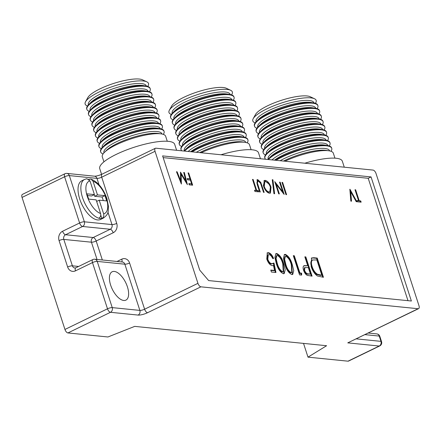 <?xml version="1.0" encoding="UTF-8"?>
<svg xmlns="http://www.w3.org/2000/svg" width="441" height="441" viewBox="0 0 441 441"><rect width="100%" height="100%" fill="white"/><g stroke="black" fill="none" stroke-linecap="round" stroke-linejoin="round"><path stroke-width="0.66" d="M81.756 180.804A21.488 10.193 64.1 0 0 80.736 201.802A21.488 10.193 64.1 0 0 97.571 219.938A21.488 10.193 64.1 0 0 100.52 219.469L103.359 218.091A21.488 10.193 -115.9 0 1 101.877 218.538A21.488 10.193 -115.9 0 1 100.41 218.565A21.488 10.193 -115.9 0 1 98.828 218.234A21.488 10.193 -115.9 0 1 83.057 199.1A21.488 10.193 -115.9 0 1 84.589 179.426L81.756 180.804M87.494 105.989A33.307 8.225 -18 0 1 85.548 101.739L87.842 97.582A29.723 7.343 -18 0 1 99.942 88.889A29.723 7.343 -18 0 1 142.515 79.821L146.809 81.833A33.307 8.225 -18 0 1 147.735 86.414M85.548 101.739A33.307 8.225 -18 0 1 99.109 91.998A33.307 8.225 -18 0 1 146.809 81.833M89.225 111.319A33.307 8.225 -18 0 1 86.883 109.401L86.723 108.916A33.307 8.225 -18 0 1 88.856 104.407A33.307 8.225 -18 0 1 100.686 96.838A33.307 8.225 -18 0 1 145.701 85.934A33.307 8.225 -18 0 1 150.078 88.332L150.238 88.817A33.307 8.225 -18 0 1 149.471 91.745M86.883 109.401A33.307 8.225 -18 0 1 100.84 97.323A33.307 8.225 -18 0 1 150.238 88.817M90.956 116.65A33.307 8.225 -18 0 1 88.613 114.732L88.459 114.247A33.307 8.225 -18 0 1 90.587 109.732A33.307 8.225 -18 0 1 102.417 102.169A33.307 8.225 -18 0 1 147.432 91.265A33.307 8.225 -18 0 1 151.809 93.663L151.969 94.148A33.307 8.225 -18 0 1 151.202 97.075M88.613 114.732A33.307 8.225 -18 0 1 102.571 102.654A33.307 8.225 -18 0 1 151.969 94.148M92.687 121.975A33.307 8.225 -18 0 1 90.344 120.062L90.19 119.577A33.307 8.225 -18 0 1 92.318 115.062A33.307 8.225 -18 0 1 104.148 107.494A33.307 8.225 -18 0 1 149.168 96.596A33.307 8.225 -18 0 1 153.54 98.988L153.7 99.479A33.307 8.225 -18 0 1 152.933 102.4M90.344 120.062A33.307 8.225 -18 0 1 104.302 107.984A33.307 8.225 -18 0 1 153.7 99.479M94.418 127.306A33.307 8.225 -18 0 1 92.075 125.387L91.921 124.902A33.307 8.225 -18 0 1 94.054 120.393A33.307 8.225 -18 0 1 105.879 112.824A33.307 8.225 -18 0 1 150.899 101.921A33.307 8.225 -18 0 1 155.276 104.319L155.43 104.804A33.307 8.225 -18 0 1 154.664 107.731M92.075 125.387A33.307 8.225 -18 0 1 106.033 113.309A33.307 8.225 -18 0 1 155.43 104.804M96.149 132.636A33.307 8.225 -18 0 1 93.806 130.718L93.652 130.233A33.307 8.225 -18 0 1 95.785 125.724A33.307 8.225 -18 0 1 107.61 118.155A33.307 8.225 -18 0 1 152.63 107.251A33.307 8.225 -18 0 1 157.007 109.649L157.161 110.134A33.307 8.225 -18 0 1 156.395 113.061M93.806 130.718A33.307 8.225 -18 0 1 107.769 118.64A33.307 8.225 -18 0 1 157.161 110.134M97.88 137.961A33.307 8.225 -18 0 1 95.543 136.049L95.383 135.563A33.307 8.225 -18 0 1 97.516 131.049A33.307 8.225 -18 0 1 109.34 123.486A33.307 8.225 -18 0 1 154.361 112.582A33.307 8.225 -18 0 1 158.738 114.974L158.892 115.465A33.307 8.225 -18 0 1 158.126 118.392M95.543 136.049A33.307 8.225 -18 0 1 109.5 123.971A33.307 8.225 -18 0 1 158.892 115.465M99.616 143.292A33.307 8.225 -18 0 1 97.274 141.374L97.114 140.888A33.307 8.225 -18 0 1 99.247 136.379A33.307 8.225 -18 0 1 111.071 128.811A33.307 8.225 -18 0 1 156.092 117.907A33.307 8.225 -18 0 1 160.469 120.305L160.629 120.79A33.307 8.225 -18 0 1 159.857 123.717M97.274 141.374A33.307 8.225 -18 0 1 111.231 129.296A33.307 8.225 -18 0 1 160.629 120.79M101.347 148.623A33.307 8.225 -18 0 1 99.004 146.704L98.845 146.219A33.307 8.225 -18 0 1 100.978 141.71A33.307 8.225 -18 0 1 112.802 134.141A33.307 8.225 -18 0 1 157.823 123.237A33.307 8.225 -18 0 1 162.2 125.635L162.36 126.12A33.307 8.225 -18 0 1 161.588 129.048M99.004 146.704A33.307 8.225 -18 0 1 112.962 134.626A33.307 8.225 -18 0 1 162.36 126.12M103.078 153.948A33.307 8.225 -18 0 1 100.735 152.035L100.576 151.55A33.307 8.225 -18 0 1 102.709 147.035A33.307 8.225 -18 0 1 114.533 139.472A33.307 8.225 -18 0 1 159.554 128.568A33.307 8.225 -18 0 1 163.931 130.96L164.091 131.451A33.307 8.225 -18 0 1 163.319 134.378M100.735 152.035A33.307 8.225 -18 0 1 114.693 139.957A33.307 8.225 -18 0 1 164.091 131.451M103.922 161.841L102.306 156.875A33.307 8.225 -18 0 1 104.44 152.365A33.307 8.225 -18 0 1 116.264 144.797A33.307 8.225 -18 0 1 161.285 133.893A33.307 8.225 -18 0 1 165.662 136.291L167.277 141.258M171.329 114.439A33.307 8.225 -18 0 1 169.383 110.189L171.676 106.033A29.723 7.343 -18 0 1 183.776 97.34A29.723 7.343 -18 0 1 226.349 88.272L230.643 90.284A33.307 8.225 -18 0 1 231.569 94.87M169.383 110.189A33.307 8.225 -18 0 1 182.943 100.449A33.307 8.225 -18 0 1 230.643 90.284M173.059 119.77A33.307 8.225 -18 0 1 170.717 117.852L170.557 117.367A33.307 8.225 -18 0 1 172.69 112.857A33.307 8.225 -18 0 1 184.514 105.289A33.307 8.225 -18 0 1 229.535 94.385A33.307 8.225 -18 0 1 233.912 96.783L234.072 97.268A33.307 8.225 -18 0 1 233.3 100.195M170.717 117.852A33.307 8.225 -18 0 1 184.674 105.774A33.307 8.225 -18 0 1 234.072 97.268M174.79 125.101A33.307 8.225 -18 0 1 172.448 123.182L172.288 122.697A33.307 8.225 -18 0 1 174.421 118.188A33.307 8.225 -18 0 1 186.245 110.619A33.307 8.225 -18 0 1 231.266 99.716A33.307 8.225 -18 0 1 235.643 102.114L235.803 102.599A33.307 8.225 -18 0 1 235.031 105.526M172.448 123.182A33.307 8.225 -18 0 1 186.405 111.104A33.307 8.225 -18 0 1 235.803 102.599M176.521 130.426A33.307 8.225 -18 0 1 174.178 128.513L174.019 128.028A33.307 8.225 -18 0 1 176.152 123.513A33.307 8.225 -18 0 1 187.982 115.95A33.307 8.225 -18 0 1 232.997 105.046A33.307 8.225 -18 0 1 237.374 107.439L237.534 107.929A33.307 8.225 -18 0 1 236.767 110.856M174.178 128.513A33.307 8.225 -18 0 1 188.136 116.435A33.307 8.225 -18 0 1 237.534 107.929M178.252 135.756A33.307 8.225 -18 0 1 175.909 133.844L175.755 133.353A33.307 8.225 -18 0 1 177.883 128.844A33.307 8.225 -18 0 1 189.713 121.275A33.307 8.225 -18 0 1 234.728 110.371A33.307 8.225 -18 0 1 239.105 112.769L239.265 113.254A33.307 8.225 -18 0 1 238.498 116.181M175.909 133.844A33.307 8.225 -18 0 1 189.867 121.76A33.307 8.225 -18 0 1 239.265 113.254M179.983 141.087A33.307 8.225 -18 0 1 177.64 139.169L177.486 138.683A33.307 8.225 -18 0 1 179.614 134.174A33.307 8.225 -18 0 1 191.444 126.606A33.307 8.225 -18 0 1 236.464 115.702A33.307 8.225 -18 0 1 240.836 118.1L240.995 118.585A33.307 8.225 -18 0 1 240.229 121.512M177.64 139.169A33.307 8.225 -18 0 1 191.598 127.091A33.307 8.225 -18 0 1 240.995 118.585M181.714 146.418A33.307 8.225 -18 0 1 179.371 144.499L179.217 144.014A33.307 8.225 -18 0 1 181.345 139.499A33.307 8.225 -18 0 1 193.175 131.936A33.307 8.225 -18 0 1 238.195 121.032A33.307 8.225 -18 0 1 242.572 123.43L242.726 123.915A33.307 8.225 -18 0 1 241.96 126.843M179.371 144.499A33.307 8.225 -18 0 1 193.329 132.421A33.307 8.225 -18 0 1 242.726 123.915M181.758 150.805A33.307 8.225 -18 0 1 181.102 149.83L180.948 149.339A33.307 8.225 -18 0 1 183.081 144.83A33.307 8.225 -18 0 1 194.905 137.261A33.307 8.225 -18 0 1 239.926 126.358A33.307 8.225 -18 0 1 244.303 128.755L244.457 129.241A33.307 8.225 -18 0 1 243.691 132.168M181.102 149.83A33.307 8.225 -18 0 1 195.065 137.746A33.307 8.225 -18 0 1 244.457 129.241M183.996 151.031A33.307 8.225 -18 0 1 184.812 150.16A33.307 8.225 -18 0 1 196.636 142.592A33.307 8.225 -18 0 1 241.657 131.688A33.307 8.225 -18 0 1 246.034 134.086L246.188 134.571A33.307 8.225 -18 0 1 245.422 137.498M184.536 151.087A33.307 8.225 -18 0 1 196.796 143.077A33.307 8.225 -18 0 1 246.188 134.571M191.372 151.776A33.307 8.225 -18 0 1 198.367 147.922A33.307 8.225 -18 0 1 243.388 137.019A33.307 8.225 -18 0 1 247.765 139.417L247.919 139.902A33.307 8.225 -18 0 1 247.153 142.829M192.177 151.858A33.307 8.225 -18 0 1 198.527 148.408A33.307 8.225 -18 0 1 247.919 139.902M201.124 152.762A33.307 8.225 -18 0 1 245.119 142.344A33.307 8.225 -18 0 1 249.496 144.742L251.111 149.708M101.59 174.377L99.738 168.666A39.398 9.73 -18 0 1 116.248 154.383A39.398 9.73 -18 0 1 174.675 144.317L176.609 150.287M220.985 154.763A39.398 9.73 -18 0 1 258.503 152.773L260.444 158.738M255.157 122.896A33.307 8.225 -18 0 1 253.217 118.64L255.504 114.484A29.723 7.343 -18 0 1 267.61 105.79A29.723 7.343 -18 0 1 310.183 96.722L314.477 98.74A33.307 8.225 -18 0 1 315.403 103.321M253.217 118.64A33.307 8.225 -18 0 1 266.777 108.899A33.307 8.225 -18 0 1 314.477 98.74M256.894 128.221A33.307 8.225 -18 0 1 254.551 126.308L254.391 125.817A33.307 8.225 -18 0 1 256.524 121.308A33.307 8.225 -18 0 1 268.349 113.739A33.307 8.225 -18 0 1 313.369 102.836A33.307 8.225 -18 0 1 317.746 105.234L317.906 105.719A33.307 8.225 -18 0 1 317.134 108.646M254.551 126.308A33.307 8.225 -18 0 1 268.508 114.225A33.307 8.225 -18 0 1 317.906 105.719M258.624 133.551A33.307 8.225 -18 0 1 256.282 131.633L256.122 131.148A33.307 8.225 -18 0 1 258.255 126.639A33.307 8.225 -18 0 1 270.079 119.07A33.307 8.225 -18 0 1 315.1 108.166A33.307 8.225 -18 0 1 319.477 110.564L319.637 111.049A33.307 8.225 -18 0 1 318.865 113.976M256.282 131.633A33.307 8.225 -18 0 1 270.239 119.555A33.307 8.225 -18 0 1 319.637 111.049M260.355 138.882A33.307 8.225 -18 0 1 258.013 136.964L257.853 136.478A33.307 8.225 -18 0 1 259.986 131.964A33.307 8.225 -18 0 1 271.81 124.401A33.307 8.225 -18 0 1 316.831 113.497A33.307 8.225 -18 0 1 321.208 115.895L321.368 116.38A33.307 8.225 -18 0 1 320.596 119.307M258.013 136.964A33.307 8.225 -18 0 1 271.97 124.886A33.307 8.225 -18 0 1 321.368 116.38M262.086 144.207A33.307 8.225 -18 0 1 259.743 142.294L259.584 141.809A33.307 8.225 -18 0 1 261.717 137.294A33.307 8.225 -18 0 1 273.541 129.726A33.307 8.225 -18 0 1 318.562 118.822A33.307 8.225 -18 0 1 322.939 121.22L323.099 121.705A33.307 8.225 -18 0 1 322.327 124.632M259.743 142.294A33.307 8.225 -18 0 1 273.701 130.211A33.307 8.225 -18 0 1 323.099 121.705M263.817 149.538A33.307 8.225 -18 0 1 261.474 147.619L261.315 147.134A33.307 8.225 -18 0 1 263.448 142.625A33.307 8.225 -18 0 1 275.278 135.056A33.307 8.225 -18 0 1 320.293 124.153A33.307 8.225 -18 0 1 324.67 126.55L324.83 127.036A33.307 8.225 -18 0 1 324.063 129.963M261.474 147.619A33.307 8.225 -18 0 1 275.432 135.541A33.307 8.225 -18 0 1 324.83 127.036M265.548 154.868A33.307 8.225 -18 0 1 263.205 152.95L263.051 152.465A33.307 8.225 -18 0 1 265.179 147.95A33.307 8.225 -18 0 1 277.009 140.387A33.307 8.225 -18 0 1 322.024 129.483A33.307 8.225 -18 0 1 326.401 131.881L326.56 132.366A33.307 8.225 -18 0 1 325.794 135.293M263.205 152.95A33.307 8.225 -18 0 1 277.163 140.872A33.307 8.225 -18 0 1 326.56 132.366M265.592 159.262A33.307 8.225 -18 0 1 264.936 158.28L264.782 157.795A33.307 8.225 -18 0 1 266.91 153.281A33.307 8.225 -18 0 1 278.74 145.712A33.307 8.225 -18 0 1 323.76 134.814A33.307 8.225 -18 0 1 328.132 137.206L328.291 137.691A33.307 8.225 -18 0 1 327.525 140.618M264.936 158.28A33.307 8.225 -18 0 1 278.894 146.203A33.307 8.225 -18 0 1 328.291 137.691M267.83 159.482A33.307 8.225 -18 0 1 268.641 158.611A33.307 8.225 -18 0 1 280.47 151.043A33.307 8.225 -18 0 1 325.491 140.139A33.307 8.225 -18 0 1 329.868 142.537L330.022 143.022A33.307 8.225 -18 0 1 329.256 145.949M268.371 159.537A33.307 8.225 -18 0 1 280.625 151.528A33.307 8.225 -18 0 1 330.022 143.022M275.206 160.226A33.307 8.225 -18 0 1 282.201 156.373A33.307 8.225 -18 0 1 327.222 145.469A33.307 8.225 -18 0 1 331.599 147.867L331.753 148.352A33.307 8.225 -18 0 1 330.987 151.28M276.011 160.309A33.307 8.225 -18 0 1 282.361 156.858A33.307 8.225 -18 0 1 331.753 148.352M284.958 161.213A33.307 8.225 -18 0 1 328.953 150.8A33.307 8.225 -18 0 1 333.33 153.192L334.945 158.159M304.819 163.214A39.398 9.73 -18 0 1 342.337 161.224L344.278 167.194M114.302 271.43A15.76 7.475 -115.9 0 1 126.65 284.732A15.76 7.475 -115.9 0 1 125.9 300.128A15.76 7.475 -115.9 0 1 123.739 300.475A15.76 7.475 -115.9 0 1 111.391 287.174A15.76 7.475 -115.9 0 1 112.141 271.777A15.76 7.475 -115.9 0 1 114.302 271.43M359.2 200.765L360.738 200.92L361.146 202.176L357.436 201.802L357.028 200.545L358.566 200.699L354.999 189.729L355.633 189.795L359.2 200.765L358.632 201.041L360.738 200.92M188.693 172.966L192.662 185.187L189.228 184.845L188.82 183.588L191.626 183.869L190.402 180.11L187.596 179.829L187.188 178.572L189.994 178.853L188.059 172.9L188.693 172.966L188.164 173.219M271.022 187.122L270.41 193.086L269.462 193.235C267.064 192.689 265.113 190.424 263.619 186.433L264.225 180.523L265.228 180.375C267.604 180.937 269.534 183.186 271.022 187.122L270.487 187.381M279.544 182.122L280.178 182.188L284.153 194.409L276.231 184.305L279.357 193.93L278.723 193.864L274.749 181.637L282.664 191.725L279.544 182.122M276.794 253.52C280.002 255.08 282.334 258.569 283.778 263.983L285.222 269.793L284.191 273.591L283.359 273.718C280.118 272.174 277.747 268.674 276.242 263.222L274.864 257.428L275.934 253.652L276.794 253.52L276.226 253.796C279.434 255.356 281.766 258.845 283.216 264.258L283.778 263.983M183.71 172.459L184.349 172.525L187.392 184.658L181.124 174.322L181.389 184.051L176.477 171.731L177.111 171.797L180.645 180.661L180.479 172.133L185.904 181.212L183.71 172.459M305.828 256.921L312.068 276.132L307.278 275.371C305.657 274.489 304.422 272.797 303.573 270.294C302.78 267.726 302.989 266.177 304.202 265.642L307.713 265.691L304.836 256.822L305.828 256.921L305.26 257.197L311.39 276.066M282.62 182.431L286.595 194.657L285.961 194.597L281.992 182.37L282.62 182.431L282.097 182.69M407.98 300.674L368.213 178.291L163.17 157.619M301.622 273.177L301.611 275.079L299.56 274.875L293.315 255.659L294.312 255.763L299.913 273.001L301.622 273.177L301.054 273.448L301.043 275.024M313.766 257.72L317.206 258.068L323.446 277.279L317.459 276.005C314.642 274.026 312.537 270.862 311.148 266.513L311.567 257.979L313.766 257.72L313.198 257.996L316.638 258.343L317.206 258.068M285.327 254.38C288.535 255.94 290.862 259.429 292.311 264.843L293.75 270.653L292.725 274.451L291.887 274.578C288.651 273.034 286.281 269.534 284.776 264.082L283.398 258.288L284.462 254.512L285.327 254.38L284.759 254.655C287.967 256.215 290.294 259.705 291.744 265.118L292.311 264.843M275.956 272.494L271.408 272.036L270.768 270.063L274.539 270.443L273.492 265.454L272.306 265.691C269.997 265.129 268.156 262.919 266.777 259.054L267.318 252.836L268.442 252.676C270.46 253.14 272.174 255.058 273.591 258.437L272.593 258.338C271.568 256.116 270.377 254.881 269.027 254.639L268.271 254.755L267.797 259.231C268.845 261.998 270.195 263.503 271.849 263.74L273.971 263.001L275.956 272.494M274.605 193.753L273.938 193.687L272.257 179.719L272.924 179.785L274.605 193.753M258.194 180.882L257.34 182.789L260.267 192.006L259.633 191.94L257.235 184.559L257.158 179.708L257.748 179.619L260.796 182.425L264.153 192.397L263.525 192.331L260.587 183.379L258.194 180.882L257.224 181.218M349.933 189.217L356.89 201.746L356.212 201.675L350.733 191.802L351.51 201.201L350.832 201.135L349.845 189.261M256.69 190.429L258.228 190.584L258.635 191.841L254.926 191.466L254.518 190.214L256.056 190.369L252.495 179.393L253.128 179.459L256.69 190.429L256.122 190.705L258.228 190.584M84.589 179.426L86.871 178.732L89.992 180.937L94.429 194.586L87.031 193.842A17.012 8.065 64.1 0 0 88.746 199.123L96.144 199.867L100.581 213.521C101.077 215.616 100.493 217.187 98.828 218.234M99.043 184.757L96.97 178.379L69.342 175.59A3.583 0.882 162 0 0 64.601 176.775L22.05 197.43L64.948 329.455L107.499 308.799A3.583 0.882 -18 0 1 112.24 307.614L139.863 310.403L124.853 264.192L97.224 261.408L112.24 307.614A3.583 3.026 95.8 0 1 110.476 312.294L67.925 332.944A3.583 1.698 -115.9 0 1 64.948 329.455M348.004 361.179L379.205 346.036A3.583 1.698 -115.9 0 0 379.695 345.959L348.495 361.102A3.583 1.698 -115.9 0 1 348.004 361.179L307.994 357.149L326.599 345.722L134.714 326.379L107.935 336.979L67.925 332.944M303.524 343.396L307.994 357.149M418.608 308.639L347.767 342.866L418.118 308.722A3.583 1.698 64.1 0 0 418.608 308.639A3.583 1.698 64.1 0 0 418.95 305.613L376.052 173.589A3.583 1.698 64.1 0 0 373.075 170.094L155.871 148.198A3.583 1.698 64.1 0 0 155.381 148.275A3.583 1.698 64.1 0 0 155.039 151.307L197.937 283.331A3.583 1.698 64.1 0 0 200.914 286.826L147.586 312.708A3.583 1.698 -115.9 0 1 144.609 309.218L197.937 283.331M411.376 301.016L371.052 176.913L162.613 155.899L199.718 270.101L208.654 280.581L411.376 301.016M418.118 308.722L200.914 286.826M22.05 197.43A3.583 1.698 -115.9 0 1 22.392 194.398L64.943 173.748A3.583 1.698 -115.9 0 0 64.601 176.775L79.612 222.986A3.583 0.882 -18 0 1 84.358 221.801L111.981 224.585L107.935 212.132M368.213 178.291L371.052 176.913M88.718 179.173A21.488 10.193 -115.9 0 1 89.121 179.289L91.061 179.134C98.117 182.116 103.42 188.676 106.97 198.808L108.453 206.482C107.83 211.322 109.616 213.394 103.359 218.091M100.769 215.125L101.877 218.538C103.536 217.49 104.12 215.919 103.629 213.824L99.192 200.175L106.59 200.925A17.012 8.065 64.1 0 0 104.875 195.644L97.478 194.894L93.04 181.245L91.061 179.134M94.429 194.586L91.59 195.964L87.478 195.55M103.31 200.589A17.012 8.065 64.1 0 0 102.036 197.017L94.639 196.273L94.137 194.729M89.231 179.619L89.121 179.289M94.639 196.273L97.478 194.894M102.036 197.017L104.875 195.644M96.645 201.41L99.192 200.175M293.43 256.006L294.312 255.763M293.745 256.039L299.345 273.277L299.913 273.001M299.345 273.277L301.054 273.448M303.634 265.917L307.713 265.691M304.946 257.164L305.26 257.197M304.896 267.538L304.329 267.814L303.998 270.664C305.106 273.155 306.39 274.313 307.84 274.137L310.436 274.065L308.353 267.659L304.896 267.538L304.566 270.388C305.674 272.88 306.958 274.037 308.408 273.861L310.436 274.065M303.998 270.664L304.566 270.388M316.638 258.343L322.768 277.213M311.307 258.134L313.198 257.996M312.564 259.981L311.996 260.256C310.618 261.309 310.475 263.525 311.578 266.893C312.768 270.531 314.532 273.073 316.881 274.523L320.464 275.405L321.809 275.212L316.847 259.936L312.564 259.981C311.186 261.033 311.043 263.249 312.14 266.618C313.33 270.256 315.1 272.797 317.448 274.247L321.809 275.212M316.881 274.523L317.448 274.247M311.578 266.893L312.14 266.618M183.792 172.795L184.349 172.525M185.893 181.218L186.356 183.07M180.854 182.712L180.556 174.597L181.124 174.322M176.604 172.045L177.111 171.797M180.132 180.909L180.645 180.661M180.375 173.186L181.069 174.349M185.391 181.455L185.904 181.212M291.744 265.118L292.433 274.55M284.191 254.683L284.759 254.655M285.371 256.43L284.803 256.706L284.059 259.677L285.206 264.468C286.33 268.679 288.144 271.48 290.647 272.88L291.788 272.51L291.319 264.749C290.244 260.526 288.447 257.726 285.933 256.348L285.371 256.43L284.621 259.402L285.774 264.192C286.898 268.404 288.712 271.209 291.214 272.604L291.788 272.51M290.647 272.88L291.214 272.604M285.206 264.468L285.774 264.192M284.059 259.677L284.621 259.402M283.216 264.258L283.905 273.69M275.664 253.823L276.226 253.796M276.838 255.571L276.27 255.846L275.526 258.817L276.678 263.608C277.797 267.819 279.611 270.62 282.113 272.02L283.26 271.65L282.786 263.889C281.711 259.666 279.919 256.866 277.4 255.488L276.838 255.571L276.094 258.542L277.24 263.332C278.365 267.544 280.178 270.35 282.681 271.744L283.26 271.65M282.113 272.02L282.681 271.744M276.678 263.608L277.24 263.332M275.526 258.817L276.094 258.542M270.879 270.41L273.971 270.719L274.539 270.443M267.048 253.002L268.442 252.676M267.88 252.952C269.892 253.415 271.606 255.333 273.023 258.713M268.271 254.755L267.704 255.03L267.229 259.506L267.797 259.231M267.229 259.506C268.277 262.274 269.633 263.779 271.281 264.016L271.849 263.74M271.281 264.016L273.244 263.459M273.42 263.365L275.316 272.428M279.649 182.442L280.178 182.188M282.626 191.741L283.105 193.219M275.702 184.564L276.231 184.305M275.223 183.087L276.182 184.332M282.146 191.973L282.664 191.725M272.295 180.055L272.924 179.785M272.356 180.06L273.999 193.693M270.708 188.285L270.107 193.197M263.961 180.694L265.228 180.375M264.661 180.65L268.712 183.831M263.729 186.752L264.253 186.499C265.482 189.707 267.075 191.532 269.021 191.978L269.798 191.863L270.388 187.067C269.164 183.875 267.588 182.067 265.658 181.631L264.231 182.039L263.371 185.595M265.295 189.944L268.453 192.254L269.798 191.863M268.453 192.254L269.021 191.978M264.798 181.769L264.253 186.499M257.627 181.157L256.772 183.065M256.789 183.054L257.34 182.789M256.91 179.895L257.748 179.619M257.186 179.895L259.859 182.028M260.267 182.679L260.796 182.425M189.955 178.875L190.358 180.104M191.587 183.891L191.984 185.121M188.93 183.93L191.626 183.869M187.298 178.919L189.994 178.853M349.956 190.551L350.667 191.835M350.915 201.14L350.165 192.078L350.733 191.802M360.17 201.195L360.468 202.105M357.138 200.892L358.566 200.699M355.104 190.049L355.633 189.795M358.527 200.721L358.632 201.041M257.66 190.859L257.957 191.769M254.633 190.556L256.056 190.369M252.599 179.713L253.128 179.459M256.017 190.385L256.122 190.705M88.398 104.875A30.473 7.53 -18 0 1 101.105 93.652A30.473 7.53 -18 0 1 130.271 84.297A30.473 7.53 -18 0 1 146.351 86.05M90.129 110.206A30.473 7.53 -18 0 1 102.836 98.982A30.473 7.53 -18 0 1 132.008 89.628A30.473 7.53 -18 0 1 148.082 91.375M91.86 115.536A30.473 7.53 -18 0 1 104.567 104.313A30.473 7.53 -18 0 1 133.739 94.958A30.473 7.53 -18 0 1 149.813 96.706M93.597 120.862A30.473 7.53 -18 0 1 106.298 109.638A30.473 7.53 -18 0 1 135.47 100.283A30.473 7.53 -18 0 1 151.544 102.036M95.328 126.192A30.473 7.53 -18 0 1 108.034 114.969A30.473 7.53 -18 0 1 137.201 105.614A30.473 7.53 -18 0 1 153.275 107.361M97.059 131.523A30.473 7.53 -18 0 1 109.765 120.299A30.473 7.53 -18 0 1 138.932 110.945A30.473 7.53 -18 0 1 155.006 112.692M98.79 136.848A30.473 7.53 -18 0 1 111.496 125.63A30.473 7.53 -18 0 1 140.662 116.27A30.473 7.53 -18 0 1 156.737 118.023M100.52 142.178A30.473 7.53 -18 0 1 113.227 130.955A30.473 7.53 -18 0 1 142.393 121.6A30.473 7.53 -18 0 1 158.468 123.348M102.251 147.509A30.473 7.53 -18 0 1 114.958 136.286A30.473 7.53 -18 0 1 144.124 126.931A30.473 7.53 -18 0 1 160.204 128.678M103.982 152.84A30.473 7.53 -18 0 1 116.689 141.616A30.473 7.53 -18 0 1 145.855 132.256A30.473 7.53 -18 0 1 161.935 134.009M172.233 113.331A30.473 7.53 -18 0 1 184.939 102.108A30.473 7.53 -18 0 1 214.106 92.748A30.473 7.53 -18 0 1 230.185 94.501M173.963 118.657A30.473 7.53 -18 0 1 186.67 107.433A30.473 7.53 -18 0 1 215.836 98.078A30.473 7.53 -18 0 1 231.916 99.826M175.694 123.987A30.473 7.53 -18 0 1 188.401 112.764A30.473 7.53 -18 0 1 217.567 103.409A30.473 7.53 -18 0 1 233.647 105.156M177.425 129.318A30.473 7.53 -18 0 1 190.132 118.094A30.473 7.53 -18 0 1 219.304 108.734A30.473 7.53 -18 0 1 235.378 110.487M179.156 134.643A30.473 7.53 -18 0 1 191.863 123.419A30.473 7.53 -18 0 1 221.035 114.065A30.473 7.53 -18 0 1 237.109 115.818M180.893 139.973A30.473 7.53 -18 0 1 193.593 128.75A30.473 7.53 -18 0 1 222.766 119.395A30.473 7.53 -18 0 1 238.84 121.143M182.624 145.304A30.473 7.53 -18 0 1 195.33 134.081A30.473 7.53 -18 0 1 224.497 124.72A30.473 7.53 -18 0 1 240.571 126.473M184.355 150.629A30.473 7.53 -18 0 1 197.061 139.406A30.473 7.53 -18 0 1 226.227 130.051A30.473 7.53 -18 0 1 242.302 131.804M188.18 151.456A30.473 7.53 -18 0 1 198.792 144.736A30.473 7.53 -18 0 1 227.958 135.381A30.473 7.53 -18 0 1 244.033 137.129M196.311 152.277A30.473 7.53 -18 0 1 200.523 150.067A30.473 7.53 -18 0 1 229.689 140.707A30.473 7.53 -18 0 1 245.764 142.46M256.067 121.782A30.473 7.53 -18 0 1 268.773 110.559A30.473 7.53 -18 0 1 297.94 101.198A30.473 7.53 -18 0 1 314.014 102.951M257.798 127.107A30.473 7.53 -18 0 1 270.504 115.884A30.473 7.53 -18 0 1 299.671 106.529A30.473 7.53 -18 0 1 315.745 108.282M259.529 132.438A30.473 7.53 -18 0 1 272.235 121.214A30.473 7.53 -18 0 1 301.401 111.86A30.473 7.53 -18 0 1 317.481 113.607M261.259 137.768A30.473 7.53 -18 0 1 273.966 126.545A30.473 7.53 -18 0 1 303.132 117.185A30.473 7.53 -18 0 1 319.212 118.938M262.99 143.093A30.473 7.53 -18 0 1 275.697 131.87A30.473 7.53 -18 0 1 304.863 122.515A30.473 7.53 -18 0 1 320.943 124.268M264.721 148.424A30.473 7.53 -18 0 1 277.428 137.201A30.473 7.53 -18 0 1 306.6 127.846A30.473 7.53 -18 0 1 322.674 129.593M266.452 153.755A30.473 7.53 -18 0 1 279.159 142.531A30.473 7.53 -18 0 1 308.331 133.176A30.473 7.53 -18 0 1 324.405 134.924M268.189 159.08A30.473 7.53 -18 0 1 280.889 147.856A30.473 7.53 -18 0 1 310.062 138.502A30.473 7.53 -18 0 1 326.136 140.255M272.014 159.907A30.473 7.53 -18 0 1 282.626 153.187A30.473 7.53 -18 0 1 311.793 143.832A30.473 7.53 -18 0 1 327.867 145.58M280.145 160.728A30.473 7.53 -18 0 1 284.357 158.517A30.473 7.53 -18 0 1 313.523 149.163A30.473 7.53 -18 0 1 329.598 150.91M88.856 104.407L90.879 102.406A30.473 7.53 -18 0 1 101.7 95.482A30.473 7.53 -18 0 1 142.89 85.51L145.701 85.934M90.587 109.732L92.61 107.736A30.473 7.53 -18 0 1 103.431 100.813A30.473 7.53 -18 0 1 144.626 90.835L147.432 91.265M92.318 115.062L94.341 113.067A30.473 7.53 -18 0 1 105.162 106.143A30.473 7.53 -18 0 1 146.357 96.166L149.168 96.596M94.054 120.393L96.072 118.392A30.473 7.53 -18 0 1 106.893 111.468A30.473 7.53 -18 0 1 148.088 101.496L150.899 101.921M95.785 125.724L97.803 123.723A30.473 7.53 -18 0 1 108.624 116.799A30.473 7.53 -18 0 1 149.819 106.821L152.63 107.251M97.516 131.049L99.539 129.053A30.473 7.53 -18 0 1 110.355 122.129A30.473 7.53 -18 0 1 151.55 112.152L154.361 112.582M99.247 136.379L101.27 134.378A30.473 7.53 -18 0 1 112.091 127.455A30.473 7.53 -18 0 1 153.281 117.482L156.092 117.907M100.978 141.71L103.001 139.709A30.473 7.53 -18 0 1 113.822 132.785A30.473 7.53 -18 0 1 155.012 122.807L157.823 123.237M102.709 147.035L104.732 145.039A30.473 7.53 -18 0 1 115.553 138.116A30.473 7.53 -18 0 1 156.742 128.138L159.554 128.568M104.44 152.365L106.463 150.364A30.473 7.53 -18 0 1 117.284 143.441A30.473 7.53 -18 0 1 158.473 133.469L161.285 133.893M172.69 112.857L174.713 110.856A30.473 7.53 -18 0 1 185.534 103.933A30.473 7.53 -18 0 1 226.724 93.961L229.535 94.385M174.421 118.188L176.444 116.187A30.473 7.53 -18 0 1 187.265 109.263A30.473 7.53 -18 0 1 228.455 99.286L231.266 99.716M176.152 123.513L178.175 121.518A30.473 7.53 -18 0 1 188.996 114.594A30.473 7.53 -18 0 1 230.185 104.616L232.997 105.046M177.883 128.844L179.906 126.843A30.473 7.53 -18 0 1 190.727 119.919A30.473 7.53 -18 0 1 231.922 109.947L234.728 110.371M179.614 134.174L181.637 132.173A30.473 7.53 -18 0 1 192.458 125.25A30.473 7.53 -18 0 1 233.653 115.272L236.464 115.702M181.345 139.499L183.368 137.504A30.473 7.53 -18 0 1 194.189 130.58A30.473 7.53 -18 0 1 235.384 120.602L238.195 121.032M183.081 144.83L185.099 142.829A30.473 7.53 -18 0 1 195.92 135.911A30.473 7.53 -18 0 1 237.115 125.933L239.926 126.358M184.812 150.16L186.835 148.159A30.473 7.53 -18 0 1 197.651 141.236A30.473 7.53 -18 0 1 238.846 131.258L241.657 131.688M190.655 151.704A30.473 7.53 -18 0 1 199.387 146.566A30.473 7.53 -18 0 1 240.577 136.589L243.388 137.019M199.674 152.614A30.473 7.53 -18 0 1 201.118 151.897A30.473 7.53 -18 0 1 242.307 141.919L245.119 142.344M256.524 121.308L258.547 119.313A30.473 7.53 -18 0 1 269.368 112.389A30.473 7.53 -18 0 1 310.558 102.411L313.369 102.836M258.255 126.639L260.278 124.638A30.473 7.53 -18 0 1 271.099 117.714A30.473 7.53 -18 0 1 312.289 107.736L315.1 108.166M259.986 131.964L262.009 129.968A30.473 7.53 -18 0 1 272.83 123.045A30.473 7.53 -18 0 1 314.02 113.067L316.831 113.497M261.717 137.294L263.74 135.299A30.473 7.53 -18 0 1 274.561 128.375A30.473 7.53 -18 0 1 315.75 118.397L318.562 118.822M263.448 142.625L265.471 140.624A30.473 7.53 -18 0 1 276.292 133.7A30.473 7.53 -18 0 1 317.481 123.728L320.293 124.153M265.179 147.95L267.202 145.954A30.473 7.53 -18 0 1 278.023 139.031A30.473 7.53 -18 0 1 319.218 129.053L322.024 129.483M266.91 153.281L268.933 151.285A30.473 7.53 -18 0 1 279.754 144.361A30.473 7.53 -18 0 1 320.949 134.384L323.76 134.814M268.641 158.611L270.664 156.61A30.473 7.53 -18 0 1 281.485 149.686A30.473 7.53 -18 0 1 322.68 139.714L325.491 140.139M274.489 160.155A30.473 7.53 -18 0 1 283.216 155.017A30.473 7.53 -18 0 1 324.411 145.039L327.222 145.469M283.502 161.064A30.473 7.53 -18 0 1 284.947 160.348A30.473 7.53 -18 0 1 326.142 150.37L328.953 150.8M89.992 180.937A17.905 8.489 64.1 0 0 87.285 196.421A17.905 8.489 64.1 0 0 100.581 213.521M97.037 259.451L91.436 242.203A3.583 3.026 95.8 0 1 93.2 237.523L110.217 229.265L82.594 226.476A3.583 1.698 64.1 0 1 79.612 222.986L62.594 231.244A7.161 6.053 95.8 0 0 59.066 240.599L67.644 267.003A7.161 6.053 95.8 0 0 75.461 270.851L92.483 262.593A3.583 1.698 -115.9 0 1 92.825 259.562A3.583 3.583 0 0 1 94.749 259.22A3.583 3.026 95.8 0 1 97.224 261.408A3.583 0.882 162 0 0 92.483 262.593L107.499 308.799A3.583 1.698 64.1 0 0 110.476 312.294L138.099 315.078A7.161 1.77 162 0 0 147.586 312.708M155.039 151.307L101.711 177.194A3.583 0.882 162 0 1 96.97 178.379A3.583 3.026 -84.2 0 0 94.49 176.191L66.861 173.407A3.583 3.026 -84.2 0 1 69.342 175.59L84.358 221.801A3.583 3.026 95.8 0 1 82.594 226.476L65.571 234.739A3.583 3.026 -84.2 0 0 63.807 239.413L72.385 265.818A3.583 3.026 -84.2 0 0 74.865 268.007L75.802 267.825A3.583 1.698 -115.9 0 0 75.461 270.851M356.322 338.875L380.969 341.356A3.583 0.882 -18 0 1 381.542 341.626L379.822 336.345A3.583 0.882 162 0 0 379.254 336.075L380.969 341.356A3.583 3.026 95.8 0 1 379.205 346.036L347.767 342.866M379.822 336.345A3.583 3.583 0 0 0 376.779 333.892A3.583 3.026 95.8 0 1 379.254 336.075L365.038 334.642M94.749 259.22L122.372 262.004A3.583 3.026 95.8 0 1 124.853 264.192A3.583 0.882 162 0 0 129.593 263.007L144.609 309.218A3.583 0.882 162 0 1 139.863 310.403A3.583 3.026 95.8 0 1 138.099 315.078M155.381 148.275L102.053 174.162A3.583 1.698 -115.9 0 0 101.711 177.194L116.722 223.4A7.161 6.053 -84.2 0 1 113.194 232.754L96.177 241.018L102.34 259.986M117.025 261.469L121.777 259.159A7.161 6.053 -84.2 0 1 129.593 263.007M59.066 240.599A3.583 0.882 -18 0 1 63.807 239.413L91.436 242.203A3.583 0.882 162 0 0 96.177 241.018A3.583 1.698 -115.9 0 0 93.2 237.523L65.571 234.739A3.583 1.698 64.1 0 1 62.594 231.244M78.63 266.452L72.385 265.818A3.583 0.882 -18 0 0 67.644 267.003M121.738 261.943A3.583 1.698 64.1 0 0 121.777 259.159M116.722 223.4A3.583 0.882 162 0 1 111.981 224.585A3.583 3.026 95.8 0 1 110.217 229.265A3.583 1.698 -115.9 0 1 113.194 232.754M103.629 213.824A17.905 8.489 64.1 0 0 106.336 198.345A17.905 8.489 64.1 0 0 93.04 181.245M306.352 265.884L306.919 265.609M307.84 274.137L308.408 273.861M320.464 275.405L321.031 275.134M261.226 185.27L261.756 185.011M257.357 184.933L257.886 184.68M379.695 345.959A3.583 3.583 0 0 0 381.542 341.626M376.779 333.892L368.34 333.038M92.825 259.562L75.802 267.825M102.053 174.162C98.982 175.507 96.463 176.18 94.49 176.191M66.861 173.407A3.583 3.583 0 0 0 64.943 173.748"/></g></svg>
